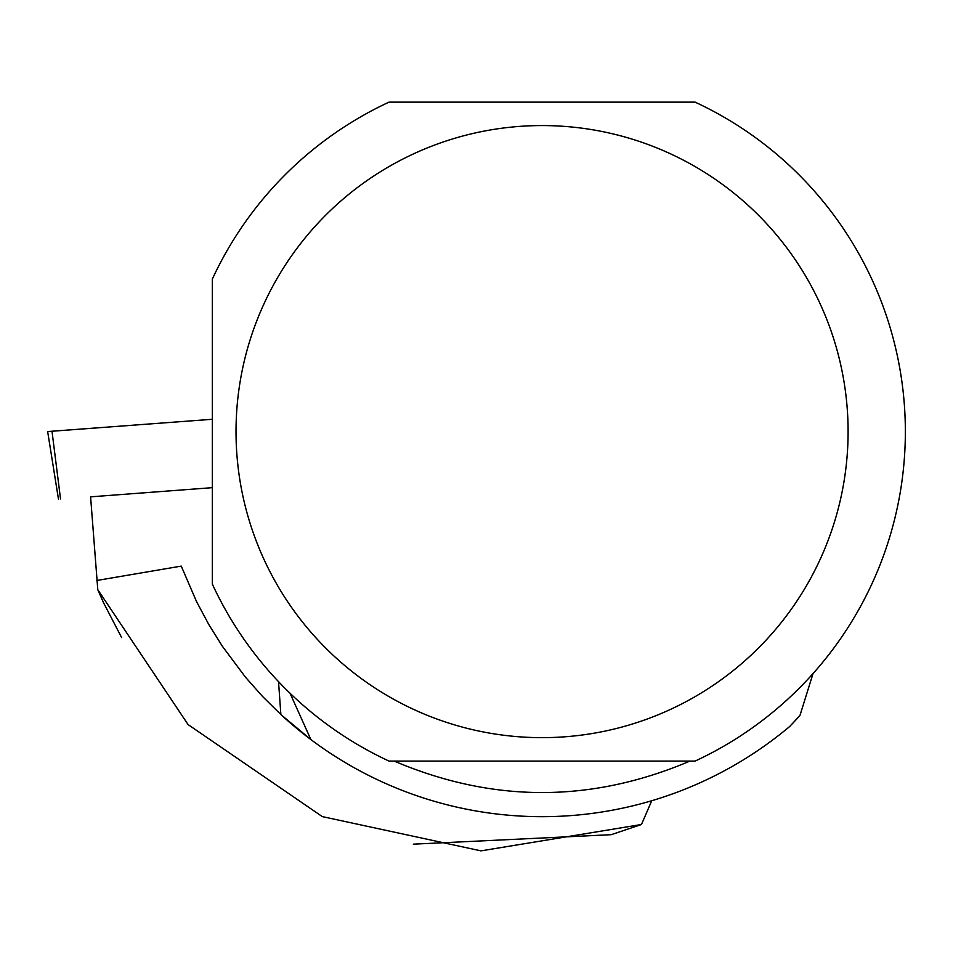 <?xml version="1.0" encoding="UTF-8"?>
<svg xmlns="http://www.w3.org/2000/svg" width="953" height="953" viewBox="0 0 953 953"><rect width="100%" height="100%" fill="white"/><g stroke="black" fill="none" stroke-linecap="round" stroke-linejoin="round"><path stroke-width="1.43" d="M212.34 487.662L90.583 496.847M58.467 499.134L47.65 431.566L212.34 419.284L51.998 431.221L60.527 498.967M90.583 496.727L97.79 589.681L188.075 724.566L322.305 816.602L480.955 850.862L641.464 824.5L651.745 800.723M121.639 637.617L103.472 602.594L97.79 589.681M96.575 580.52L181.249 566.118L196.544 601.605L208.695 624.334L222.323 646.194L245.445 677.166L262.54 696.452L280.873 714.559A385.072 385.072 0 0 0 789.715 726.472L799.948 715.5L813.016 673.616M316.73 743.864L313.394 741.422M290.034 693.248L310.869 739.552L280.873 714.559L278.526 681.657M689.948 761.078C591.36 803.034 492.772 803.034 394.185 761.078M212.34 584.118L212.34 279.098A363.284 363.284 0 0 1 389.015 102.138L695.118 102.138A363.284 363.284 0 0 1 695.118 761.078L389.015 761.078A363.284 363.284 0 0 1 212.34 584.118M641.464 824.5L611.207 834.685L413.316 844.167M791.717 724.399L797.983 717.68M848.099 431.614A306.032 306.032 0 0 0 264.303 303.137A306.032 306.032 0 0 0 476.286 730.498A306.032 306.032 0 0 0 848.099 431.614M52.01 431.292L50.128 431.411"/></g></svg>

